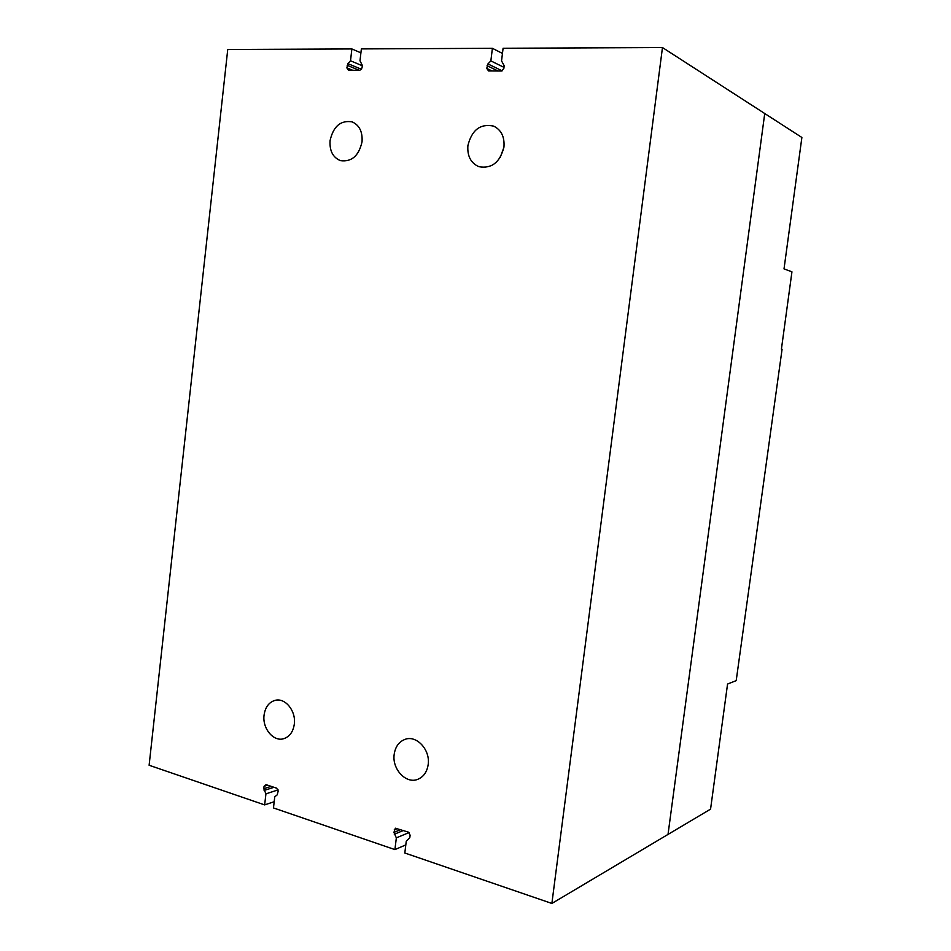 <?xml version="1.0" encoding="UTF-8"?>
<svg xmlns="http://www.w3.org/2000/svg" width="951" height="951" viewBox="0 0 951 951"><rect width="100%" height="100%" fill="white"/><g stroke="black" fill="none" stroke-linecap="round" stroke-linejoin="round"><path stroke-width="1.43" d="M791.945 271.82L781.413 349.136L782.067 349.279L736.205 680.643L727.563 684.042L710.563 809.135L668.018 834.419L764.735 113.526L801.883 137.479L784.016 268.907L791.945 271.82M330.068 140.617C329.45 150.852 332.921 157.533 340.494 160.648C351.656 162.134 358.848 155.845 362.046 141.782C362.676 131.761 359.371 125.128 352.108 121.859C340.672 120.04 333.325 126.293 330.068 140.617M467.892 145.634C467.179 156.071 470.84 163.096 478.888 166.687C491.762 168.921 500.119 162.336 503.959 146.941C504.684 136.825 501.248 129.883 493.64 126.114C480.398 123.368 471.815 129.871 467.892 145.634M394.19 754.309C391.895 769.002 405.982 784.218 417.691 779.356C423.528 776.955 427.035 772.022 428.176 764.568C430.446 749.982 416.728 735.04 405.269 739.284C399.063 741.554 395.378 746.571 394.19 754.309M264.081 715.033C262.155 728.252 273.436 742.018 283.683 738.713C289.591 736.74 293.134 731.89 294.311 724.163C296.213 711.015 285.169 697.452 275.124 700.352C268.967 702.195 265.281 707.092 264.081 715.033M264.651 804.903L265.935 793.835L263.784 788.7L264.057 786.299L266.078 784.67L276.67 788.201L278.191 791.03L277.205 794.846L274.756 796.807L273.472 807.934L394.915 849.6L396.341 837.879L393.928 832.398L395.366 828.202L408.407 832.149L410.119 835.168L409.798 837.736L406.255 841.231L404.817 852.999L551.877 903.45L662.467 47.55L503.091 48.263L501.546 60.9L504.185 65.75L503.852 68.496L501.391 71.016L488.564 70.945L486.746 68.424L487.922 63.931L490.859 60.9L492.392 48.311L361.368 48.905L359.989 60.793L362.319 65.357L362.022 67.937L359.835 70.315L348.482 70.255L346.865 67.878L347.911 63.646L350.515 60.793L351.882 48.941L227.741 49.5L149.117 765.258L264.651 804.903L274.185 801.717M394.915 849.6L405.815 844.892M662.467 47.55L764.735 113.526L668.018 834.419L551.877 903.45M492.392 48.311L502.461 53.434M351.882 48.941L360.905 52.852M503.899 147.381L500.143 157.64M396.341 837.879L409.096 832.541M265.935 793.835L278.096 789.889M350.515 60.793L362.283 65.726M490.859 60.9L503.994 67.355M394.308 834.253L403.402 830.485M393.928 832.398L400.74 829.593M394.237 829.854L397.518 828.511M264.116 790.447L273.947 787.297M263.784 788.7L271.142 786.358M264.057 786.299L267.6 785.181M347.911 63.646L361.523 69.292M347.163 65.31L359.252 70.303M346.865 67.878L352.702 70.279M487.922 63.931L502.164 70.85M487.078 65.702L498.027 70.992M486.746 68.424L492.036 70.968"/></g></svg>
